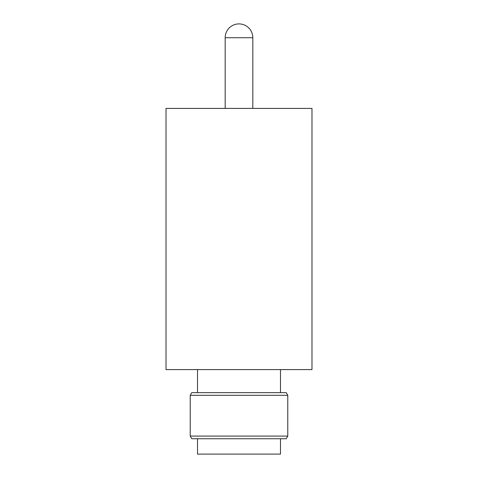 <?xml version="1.0" encoding="UTF-8"?>
<svg xmlns="http://www.w3.org/2000/svg" width="478" height="478" viewBox="0 0 478 478"><rect width="100%" height="100%" fill="white"/><g stroke="black" fill="none" stroke-linecap="round" stroke-linejoin="round"><path stroke-width="0.72" d="M286.244 438.738L191.756 438.738L190.22 436.073L287.78 436.073L286.244 438.738M190.22 395.306L191.756 392.641L286.244 392.641L287.78 395.306L190.22 395.306L190.22 436.073M197.516 369.596L197.516 392.641M280.484 369.596L280.484 392.641M311.979 108.404L166.021 108.404L166.021 369.596L311.979 369.596L311.979 108.404M197.516 438.738L197.516 454.1L280.484 454.1L280.484 438.738M287.78 395.306L287.78 436.073M238.588 37.726L252.826 37.726A13.826 13.826 0 0 0 239 23.9A13.826 13.826 0 0 0 225.174 37.726L238.588 37.726M225.174 108.404L225.174 37.726M252.826 108.404L252.826 37.726"/></g></svg>

